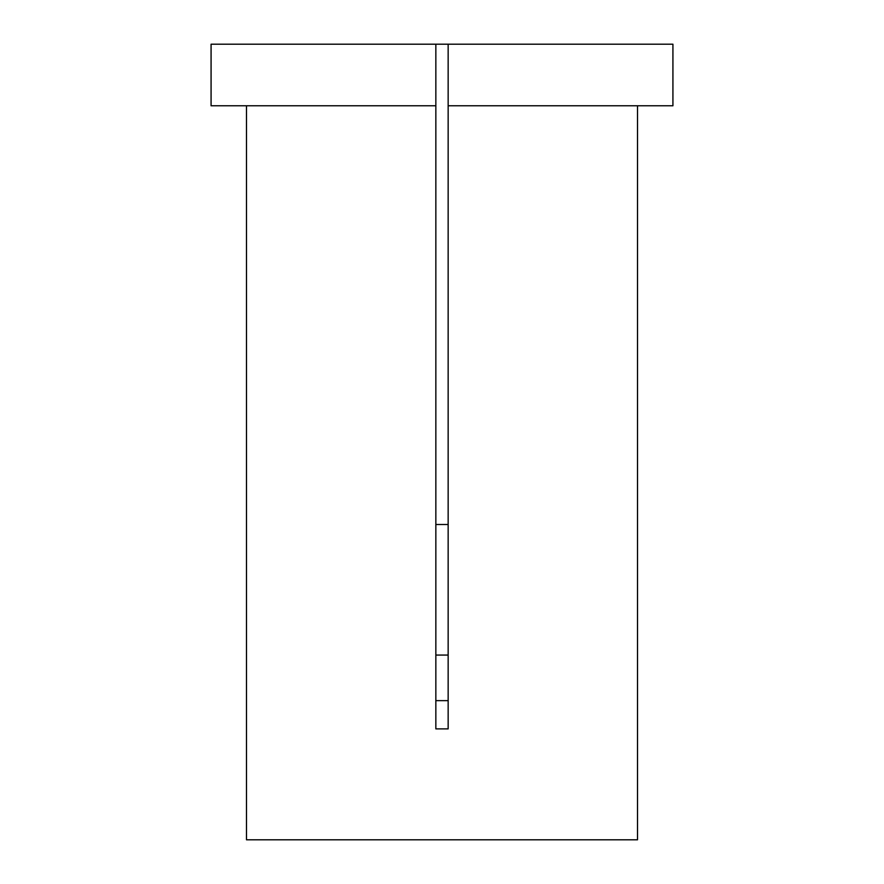<?xml version="1.0" encoding="UTF-8"?>
<svg xmlns="http://www.w3.org/2000/svg" width="884" height="884" viewBox="0 0 884 884"><rect width="100%" height="100%" fill="white"/><g stroke="black" fill="none" stroke-linecap="round" stroke-linejoin="round"><path stroke-width="1.33" d="M448.155 44.2L672.923 44.2L672.923 105.782L448.155 105.782L448.155 728.891L435.845 728.891L435.845 105.782L211.077 105.782L211.077 44.2L448.155 44.2L448.155 105.782M246.492 105.782L246.492 839.8L637.508 839.8L637.508 105.782M435.845 524.51L448.155 524.51M435.845 655.066L448.155 655.066M448.155 700.647L435.845 700.647M435.845 44.2L435.845 105.782"/></g></svg>
